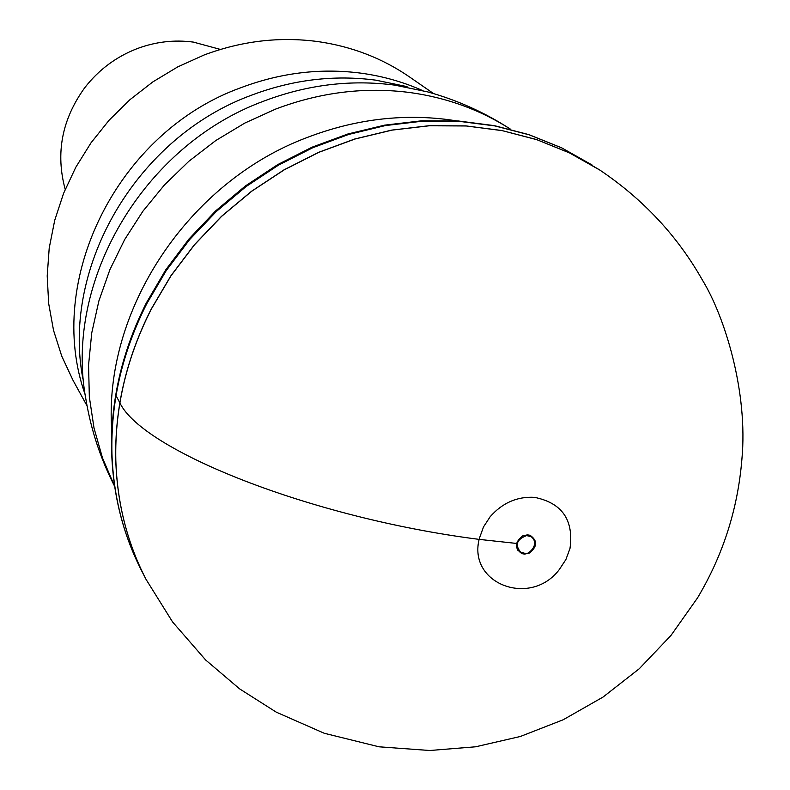 <?xml version="1.0" encoding="UTF-8"?>
<svg xmlns="http://www.w3.org/2000/svg" width="790" height="790" viewBox="0 0 790 790"><rect width="100%" height="100%" fill="white"/><g stroke="black" fill="none" stroke-linecap="round" stroke-linejoin="round"><path stroke-width="1.19" d="M87.078 405.912L73.075 380.415L61.739 356.132L53.542 330.378L48.664 303.508L47.203 275.937L49.207 248.1L54.688 220.43L63.575 193.362L75.751 167.352L91.028 142.812L109.168 120.149L129.896 99.728L152.865 81.884L177.711 66.903L204.018 55.023C241.77 40.892 279.848 36.429 318.271 41.633C352.034 46.531 382.488 58.322 409.635 77.015L433.552 93.576M65.205 189.373C55.428 153.309 61.906 119.488 84.609 87.907C98.523 69.915 116.041 56.821 137.144 48.634C155.591 41.752 174.343 39.569 193.412 42.107L220.44 49.434M599.936 170.127L569.649 152.974L536.963 139.731L502.331 130.666L466.278 125.975L429.335 125.768L392.077 130.113L355.095 138.991L318.972 152.273L284.321 169.781L251.684 191.259L221.605 216.371L194.567 244.703L171.005 275.789L151.305 309.127C126.459 358.087 114.639 408.489 115.824 460.343C117.206 503.269 127.269 542.928 146.012 579.317L172.595 621.987L205.647 659.986L239.577 688.85L276.303 712.175L324.226 733.258L379.032 746.807L429.79 750.5L475.57 746.797L520.333 736.487L563.142 719.789L603.066 697.047L639.258 668.745L670.957 635.476L697.491 597.961C723.008 555.232 737.801 509.086 741.879 459.504C748.268 392.047 724.687 316.435 702.498 280.223C677.563 236.092 643.376 199.386 599.936 170.127M599.64 169.929L569.037 152.658L536.361 139.504L501.759 130.508L465.725 125.877L428.832 125.738L391.623 130.123L354.69 139.02L318.637 152.322L284.035 169.84L251.457 191.318L221.427 216.411L194.439 244.712L170.917 275.759L151.236 309.058C126.4 358.018 114.58 408.41 115.775 460.254C117.147 502.954 127.111 542.424 145.686 578.675L145.854 579.001M529.093 553.138L530.396 552.417M516.512 543.431L479.184 539.382C310.924 517.983 142.654 450.468 119.883 402.91L115.705 394.961M85.172 394.585C44.388 280.203 117.651 132.039 240.753 87.759C280.717 72.7 320.957 67.851 361.494 73.233C382.903 76.195 403.226 81.963 422.482 90.514M82.891 378.805C61.393 266.457 137.035 137.006 251.437 95.225C292.616 79.681 334.071 74.655 375.803 80.165L407.028 86.604M86.021 399.947C63.378 281.832 143.247 145.202 263.9 101.081C307.32 84.668 350.977 79.356 394.882 85.142L427.736 91.907M114.639 486.304L102.522 458.042L94.03 428.131L89.339 396.985L88.559 365.079L91.749 332.876L98.898 300.891L109.919 269.617L124.672 239.548L142.941 211.167L164.458 184.929L188.879 161.259L215.808 140.521L244.841 123.062L275.493 109.139C320.256 92.183 365.237 86.673 410.445 92.608C447.249 97.772 480.656 109.998 510.666 129.303C485.021 112.605 457.371 100.133 427.746 91.916M111.844 431.567C102.651 311.438 187.645 181.927 307.626 137.312C354.434 119.478 401.399 113.602 448.523 119.675L456.511 120.86M517.381 549.968L522.98 553.395M521.923 553.642L524.6 554.106L529.211 553.128C537.447 546.64 537.743 540.706 530.11 535.314L527.434 534.85L522.812 535.827C514.557 542.335 514.26 548.28 521.923 553.642M490.175 516.709L483.519 526.9L479.461 538.108C466.86 583.622 530.307 607.935 559.281 569.58L565.897 559.537L569.985 548.477C573.915 519.998 562.095 502.954 534.514 497.344C517.203 496.377 502.42 502.825 490.175 516.709M599.333 169.732L561.888 147.967L529.369 134.873L494.935 125.926L459.089 121.324L422.383 121.196L385.382 125.57L348.666 134.448L312.82 147.7L278.445 165.159L246.095 186.549L216.282 211.532L189.521 239.716L166.216 270.624L146.733 303.765C122.213 352.419 110.62 402.485 111.953 453.964C113.424 496.12 123.339 535.106 141.696 570.923L145.686 578.675M114.639 486.334C100.676 459.069 91.136 430.283 86.021 399.967M526.565 535.6C516.62 539.481 514.655 544.981 520.669 552.121L524.471 553.227C526.446 556.654 541.436 544.32 530.959 536.548L526.565 535.6M592.036 164.962L561.7 147.849L528.994 134.665L494.412 125.65L458.467 120.989L421.682 120.801L384.641 125.146L347.916 133.974L312.099 147.177L277.754 164.587L245.453 185.917L215.71 210.851L188.998 238.975L165.752 269.844L146.318 302.965M146.298 303.005C121.887 351.54 110.353 401.577 111.696 453.124C113.187 495.508 123.181 534.781 141.696 570.923"/></g></svg>

